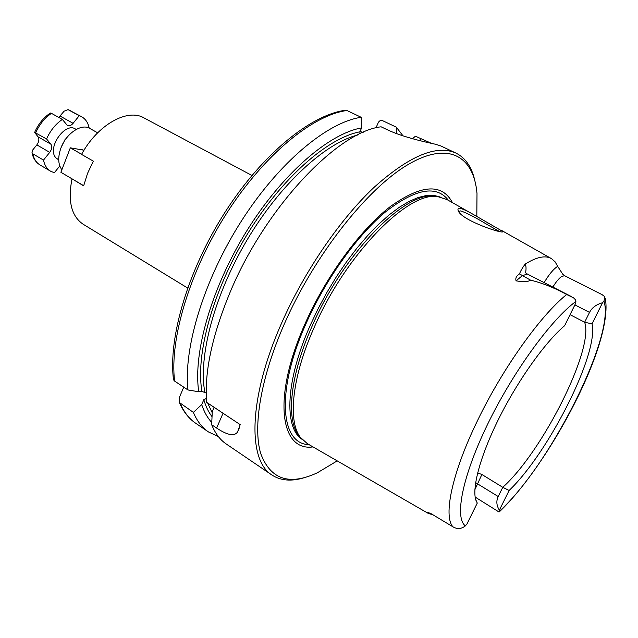 <?xml version="1.0" encoding="UTF-8"?>
<svg xmlns="http://www.w3.org/2000/svg" width="638" height="638" viewBox="0 0 638 638"><rect width="100%" height="100%" fill="white"/><g stroke="black" fill="none" stroke-linecap="round" stroke-linejoin="round"><path stroke-width="0.96" d="M251.922 175.45L143.909 117.871C127.512 108.093 97.447 124.825 81.56 154.404L93.323 161.135L87.55 173.392L83.65 185.857L72.381 179.047M187.636 288.017L83.139 224.225C71.368 216.186 67.652 201.114 71.998 178.991M360.015 131.54L363.166 132.353M375.957 127.903L378.262 122.663C379.307 120.734 380.758 120.072 382.609 120.678L396.302 127.161L396.589 133.613M206.401 398.495L203.817 399.691L201.704 404.596L193.37 412.387L179.35 402.49L179.358 397.482L183.752 387.154M61.862 169.748C58.01 164.397 57.715 157.115 60.977 147.896C66.264 133.342 81.489 123.23 89.743 128.413L97.662 132.808M602.519 302.755C596.347 304.422 592.008 307.636 589.52 312.397L584.631 322.254L592.032 323.841L602.519 302.755L603.947 301.12C615.71 335.572 549.541 465.987 499.363 511.285L499.004 512.003L475.166 497.09M474.887 489.657L481.881 474.489L502.768 487.304L498.198 496.524C496.093 501.029 496.484 505.559 499.363 510.105L509.132 490.478L502.768 487.304C542.42 451.871 594.401 348.659 584.631 322.254L570.061 314.678M552.851 287.076C556.145 281.685 559.167 278.088 561.934 276.294L564.702 275.744L602.112 294.668L604.968 296.814L603.947 301.12M575.883 301.447L575.723 303.178L564.646 325.675C545.626 341.761 519.22 378.414 500.184 415.92C481.124 453.451 471.809 486.858 475.749 499.714L477.272 503.079L467 523.926L465.373 525.887C454.312 517.801 462.327 476.219 487.767 423.967C513.111 371.779 551.216 319.471 575.883 301.447L575.277 299.557L573.578 297.85L566.68 294.509C554.43 287.802 542.364 283.009 530.473 280.114C528.471 281.797 523.67 282.044 516.078 280.864L522.131 275.831L527.251 273.981L571.752 296.75M475.94 500.312L477.272 503.079M432.915 514.802L428.281 513.423L427.548 512.976L427.827 512.386L431.113 513.702L452.868 526.765C457.159 529.349 461.322 529.062 465.373 525.887M499.363 510.105L499.363 511.285M458.642 211.465L460.644 210.899C466.561 212.845 475.398 217.391 487.153 224.528L499.179 231.323M488.572 223.236L474.536 215.15C461.984 207.86 456.561 206.449 458.275 210.915C462.016 220.668 504.499 234.704 502.88 231.538L488.572 223.236L487.153 224.528M427.867 513.183L307.341 443.649L300.331 437.317C287.594 420.897 291.997 376.787 314.319 327.119C346.083 253.804 408.567 190.882 437.827 196.648L446.839 199.487L472.112 213.778M525.584 272.745C526.31 268.726 526.159 265.847 525.122 264.116C522.283 268.04 520.409 271.302 519.499 273.901C516.405 275.831 515.265 278.152 516.078 280.864M525.122 264.116C536.725 256.891 545.546 255.088 551.599 258.717L555.1 261.819L557.668 266.333C553.505 268.997 548.991 274.428 544.134 282.618M564.702 275.744L562.844 274.348L557.668 266.333M304.525 477.607C291.654 481.61 280.816 480.765 271.995 475.055C247.592 460.413 248.278 398.24 281.51 323.322C304.182 271.692 339.703 219.783 373.645 187.732C409.07 155.919 436.504 144.371 455.947 153.088L440.802 145.935L435.275 144.204C427.532 142.497 402.969 137.353 386.484 129.37L381.109 126.802C337.654 131.603 265.344 207.35 230.023 292.459C211.96 336.066 204.184 372.712 206.688 402.379L240.199 424.637L237.551 431.974C234.441 436.559 227.463 435.252 216.609 428.05L211.672 424.725L212.271 411.638L214.137 407.331M173.488 379.626L174.621 381.085L187.979 389.962L198.769 391.764L201.943 391.389L206.218 393.072M271.995 475.055L226.251 444C220.046 439.805 215.189 433.377 211.672 424.725M412.403 138.677L415.458 136.229L431.543 143.375M455.947 153.088C465.317 157.793 471.546 166.693 474.624 179.788M211.768 422.46C207.494 417.906 204.136 411.949 201.704 404.596M218.379 436.607L208.459 431.926C202.094 427.62 197.062 421.104 193.37 412.387M360.007 133.789L359.896 131.819L361.618 127.895L361.172 117.296L346.92 110.502L345.03 110.31M396.302 127.161L403.001 135.846M187.979 389.962C183.25 348.125 204.032 279.356 241.587 220.756C279.125 162.108 327.597 122.097 361.172 117.296M481.881 474.489L477.639 472.91M509.132 490.478C548.832 452.517 599.058 353.061 592.032 323.841M312.979 446.903C280.098 451.672 272.091 396.988 305.203 323.442C326.026 276.429 360.095 230.039 390.001 206.816C421.232 184.43 442.054 183.05 452.47 202.677M337.207 460.875L317.485 472.71C289.357 485.901 270.432 479.505 260.703 453.506C252.76 426.774 260.679 377.919 284.205 324.256C314.295 255.471 366.77 189.007 407.538 164.875C448.49 140.496 473.827 156.127 477.001 193.513L476.817 216.465M198.769 391.764C192.843 353.308 211.377 287.866 246.794 230.844C282.195 173.791 328.953 133.613 361.618 127.895M300.737 437.867L298.568 435.275C285.856 418.879 290.178 375.016 312.317 325.691C343.826 252.879 405.951 190.427 435.172 196.169L438.465 196.719M81.624 154.284L70.332 147.825L84.009 150.209M83.682 185.698L60.881 172.276L70.332 147.825M31.98 152.737C33.136 158.296 35.808 162.363 39.995 164.947C36.294 162.698 33.894 158.982 32.777 153.782L31.98 152.737L32.809 149.866L36.845 144.882C39.046 141.764 39.428 139.06 37.985 136.771L34.651 132.409L46.558 138.972L50.912 144.22C52.332 146.501 51.933 149.22 49.716 152.362L43.504 160.09C44.58 165.29 46.957 169.006 50.617 171.231L54.358 172.723L59.781 165.952M32.777 153.782L43.504 160.09M35.72 132.752C39.46 124.378 44.708 117.918 51.463 113.349L50.362 113.054M51.463 113.349L62.349 119.426C55.594 124.043 50.33 130.559 46.558 138.972M58.776 117.432L64.103 111.187L68.043 109.616L79.208 115.725L73.091 123.325C71.121 125.574 69.223 126.292 67.389 125.487L62.349 119.426M89.184 128.126C88.1 122.799 85.612 119.027 81.728 116.786L79.208 115.725M574.886 304.876L589.52 312.397M475.645 482.655L498.198 496.524M452.868 526.765C443.155 515.831 452.055 472.814 477.543 420.578C502.513 368.557 540.673 315.236 566.68 294.509M223.053 413.249L216.609 428.05M212.215 412.754L207.637 403.009M206.449 399.268L206.194 398.359M212.023 416.654C208.522 412.124 205.787 406.47 203.817 399.691M208.459 431.926L195.746 423.289C189.263 418.911 184.111 412.339 180.291 403.575M419.748 140.607L420.617 138.677M174.621 381.085C169.421 339.209 189.733 270.767 227.072 212.637C264.403 154.476 312.987 114.992 346.92 110.502M427.548 512.976L428.146 512.45M519.499 273.901L530.473 280.114M309.071 444.646C280.409 444.2 275.592 391.261 306.216 323.219C325.835 278.958 357.44 235.079 385.958 211.521C415.793 188.521 436.647 184.829 448.538 200.452M204.814 392.147C198.147 356.61 214.312 295.003 247.225 239.713C280.114 184.39 324.909 143.343 357.312 135.112M201.943 391.389C195.38 354.513 212.797 290.633 247.209 234.393C281.589 178.114 327.597 137.912 359.896 131.819M301.806 439.167C283.854 427.308 285.68 379.961 310.546 324.638L318.274 308.417L326.951 292.348L336.417 276.748L346.498 261.899L357.001 248.07L367.719 235.51L378.47 224.416L389.044 214.974L399.276 207.294L408.998 201.464L418.057 197.533L426.336 195.499L433.72 195.34L440.132 196.982M83.841 150.488L82.597 149.786M61.208 147.306L64.924 139.77L66.488 138.055M37.985 136.771L50.912 144.22M68.37 109.752L81.728 116.786M76.074 129.514C65.945 120.622 46.399 147.952 55.905 157.825L58.72 159.907M36.845 144.882L49.716 152.362M60.132 116.1L73.091 123.325M551.112 258.438L501.133 230.182M239.641 427.221L237.551 431.974M179.35 402.49C183.361 411.662 188.824 418.592 195.746 423.289M173.528 379.961C168.041 337.661 188.122 269.794 225.15 212.047C262.226 154.316 310.546 114.856 345.581 110.23M525.76 272.952L527.251 273.981M499.363 511.82C549.757 463.802 613.453 343.499 605.334 298.448M298.568 435.275L300.331 437.317M435.172 196.169L437.827 196.648M39.995 164.947L50.617 171.231M50.442 113.006C43.559 117.559 38.288 124.027 34.651 132.409M68.043 109.616L70.914 110.829"/></g></svg>
